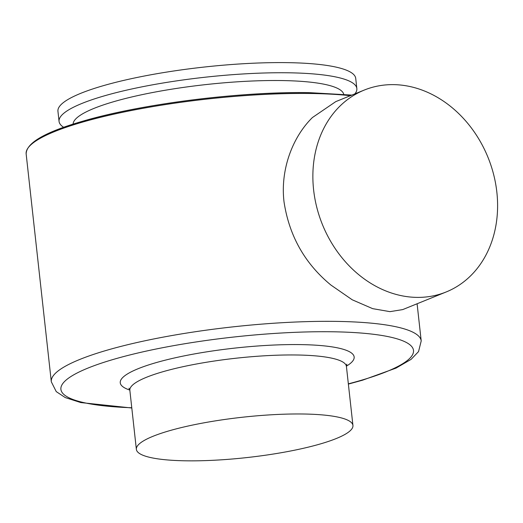 <?xml version="1.0" encoding="UTF-8"?>
<svg xmlns="http://www.w3.org/2000/svg" width="523" height="523" viewBox="0 0 523 523"><rect width="100%" height="100%" fill="white"/><g stroke="black" fill="none" stroke-linecap="round" stroke-linejoin="round"><path stroke-width="0.78" d="M313.617 189.888A108.941 89.348 -112.1 0 1 364.296 90.054A108.941 89.348 -112.1 0 1 496.85 192.144A108.941 89.348 -112.1 0 1 446.165 291.971A108.941 89.348 -112.1 0 1 313.617 189.888M446.165 291.971L402.723 309.59L389.936 311.649L372.657 308.648L352.24 299.797L330.909 285.048C304.817 263.54 289.186 235.821 284.028 201.885C280.145 169.661 292.599 137 312.414 117.544L335.786 101.612L364.296 90.054M63.688 127.311A149.794 27.902 -6.3 0 1 59.06 121.414A149.794 27.902 -6.3 0 1 134.679 88.348A149.794 27.902 -6.3 0 1 287.375 72.775A149.794 27.902 -6.3 0 1 356.843 88.537A149.794 27.902 -6.3 0 1 354.914 93.859M356.843 88.537L355.725 78.398A149.794 27.902 173.7 0 0 286.258 62.629A149.794 27.902 173.7 0 0 133.561 78.208A149.794 27.902 173.7 0 0 57.942 111.275L59.06 121.414M73.102 124.134A136.176 25.366 -6.3 0 1 143.335 94.388A136.176 25.366 -6.3 0 1 280.694 80.542A136.176 25.366 -6.3 0 1 343.735 94.258M233.552 418.289A108.941 20.292 -6.3 0 1 352.94 425.454A108.941 20.292 -6.3 0 1 255.754 456.527A108.941 20.292 -6.3 0 1 136.366 449.362A108.941 20.292 -6.3 0 1 233.552 418.289M131.803 407.992L80.803 402.573L65.251 397.578L56.249 391.609L51.306 381.79L26.15 153.906A186.07 34.662 -6.3 0 1 120.081 112.831A186.07 34.662 -6.3 0 1 309.76 93.486A186.07 34.662 -6.3 0 1 350.358 95.702M51.306 381.79A186.07 34.662 -6.3 0 1 145.237 340.721A186.07 34.662 -6.3 0 1 334.916 321.37A186.07 34.662 -6.3 0 1 421.211 340.957L417.099 303.758M131.776 407.75A177.356 33.034 -6.3 0 1 91.839 366.558A177.356 33.034 -6.3 0 1 331.236 331.759A177.356 33.034 -6.3 0 1 348.344 383.843M136.366 449.362L129.854 390.354A108.941 20.292 -6.3 0 1 184.848 366.303A108.941 20.292 -6.3 0 1 295.9 354.98A108.941 20.292 -6.3 0 1 346.422 366.44L346.801 364.171M129.815 390.066A117.655 21.914 -6.3 0 1 161.13 361.243A117.655 21.914 -6.3 0 1 299.581 344.592A117.655 21.914 -6.3 0 1 346.403 366.152M29.281 146.433A184.985 34.459 -6.3 0 1 309.067 92.656M351.868 95.094L309.198 92.63C239.711 91.46 140.419 104.031 82.065 121.401C44.939 132.142 26.3 142.975 26.15 153.906M348.37 384.085L362.524 380.208L396.009 368.114L411.091 359.366L418.544 351.587L421.211 340.957M129.854 390.354L128.985 388.216M352.94 425.454L346.422 366.44"/></g></svg>
